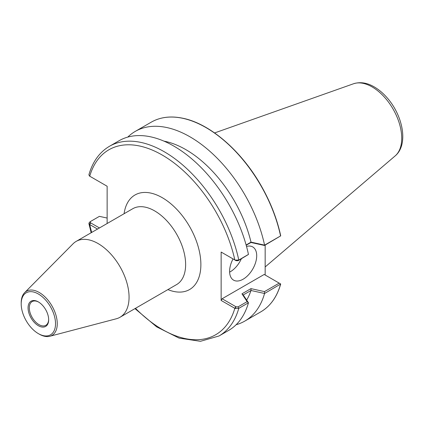 <?xml version="1.0" encoding="UTF-8"?>
<svg xmlns="http://www.w3.org/2000/svg" width="424" height="424" viewBox="0 0 424 424"><rect width="100%" height="100%" fill="white"/><g stroke="black" fill="none" stroke-linecap="round" stroke-linejoin="round"><path stroke-width="0.64" d="M107.134 223.517L107.134 186.242L89.729 176.193A106.79 61.655 60 0 1 162.275 155.073A106.79 61.655 60 0 1 234.822 259.96L236.062 260.675L238.071 260.718L238.781 260.05A109.525 63.234 -120 0 0 109.45 146.296L119.133 140.704A109.525 63.234 60 0 1 248.453 254.421L238.781 260.05L235.113 260.108L221.137 252.057L221.137 300.441L235.113 308.486L238.781 308.349L248.453 302.789A109.525 63.234 60 0 1 228.658 330.413L218.975 335.999A109.525 63.234 -120 0 0 238.781 308.349L238.071 306.859L236.062 306.822L235.113 308.486M97.515 229.066L89.475 224.407L90.423 222.738L90.354 221.582L99.412 216.351L107.134 218.053M124.089 213.728A54.59 31.514 60 0 1 162.275 197.695A54.59 31.514 60 0 1 200.775 261.237A54.59 31.514 60 0 1 167.899 289.608M246.19 245.242L250.96 242.486L264.486 245.464L280.709 235.866L280.545 235.516L280.709 235.866L264.603 245.141L251.003 242.125L246.121 244.998M265.164 275.017L265.164 245.072M236.062 306.822L222.102 298.761L264.194 274.461L280.709 283.995L280.566 284.228A109.525 63.234 60 0 1 260.76 311.879C270.348 306.239 276.994 296.959 280.699 284.032M280.709 283.995L264.565 293.488A109.525 63.234 60 0 1 244.765 321.111A109.525 63.234 60 0 1 236.115 324.731M222.102 252.619L221.137 252.057M222.102 298.761L221.137 300.441M246.519 246.434A19.165 11.066 -60 0 1 252.736 246.938A19.165 11.066 -60 0 1 256.706 255.714A19.165 11.066 -60 0 1 248.337 275.001A19.165 11.066 -60 0 1 233.566 280.137A19.165 11.066 -60 0 1 233.052 258.937M238.071 260.718L248.432 254.48M90.423 222.738L99.455 227.948M90.354 221.582L89.305 222.489L88.892 223.575L89.475 224.407M248.453 302.789L243.228 294.945L251.003 290.488A96.82 55.899 60 0 1 246.651 300.065M251.003 290.488L264.565 293.488M90.423 176.596L89.475 176.024L88.902 174.773C92.665 161.677 99.513 152.184 109.45 146.296M127.783 137.09A109.525 63.234 60 0 1 135.24 131.408A109.525 63.234 60 0 1 264.565 245.125M163.966 141.139A96.82 55.899 60 0 1 251.003 242.125M235.113 260.108L236.062 260.675M250.96 242.486L251.056 242.152M264.486 245.464L264.603 245.141M279.193 283.121L264.486 291.611L264.603 293.445M264.486 291.611L250.96 288.627L251.056 290.429M250.96 288.627L241.961 293.827L243.228 294.945M241.961 293.827L247.123 301.634L248.432 302.778M247.123 301.634L238.071 306.859M229.612 272.139A19.165 11.066 120 0 0 241.325 258.836M38.361 325.701A14.564 8.411 -120 0 0 48.665 319.754A14.564 8.411 -120 0 0 38.361 301.914A14.564 8.411 -120 0 0 28.064 307.861A14.564 8.411 -120 0 0 38.361 325.701M48.659 319.389A13.69 7.902 60 0 1 45.829 325.309A13.69 7.902 60 0 1 38.981 324.63A13.69 7.902 60 0 1 30.04 312.562A13.69 7.902 60 0 1 32.134 301.591A13.69 7.902 60 0 1 38.679 302.1M38.361 293.991A24.269 14.013 -120 0 0 21.2 303.897A24.269 14.013 -120 0 0 38.361 333.624A24.269 14.013 -120 0 0 55.523 323.719A24.269 14.013 -120 0 0 38.361 293.991M38.361 333.624L39.231 334.128A25.498 14.723 -120 0 0 49.841 336.264L116.319 318.774A43.81 25.292 -120 0 0 119.992 317.263L176.559 284.605A43.81 25.292 -120 0 0 183.274 249.503A43.81 25.292 -120 0 0 154.654 210.898A43.81 25.292 -120 0 0 132.749 208.725L76.182 241.383A43.81 25.292 -120 0 0 73.045 243.811L24.65 292.639A25.498 14.723 -120 0 0 21.2 302.9L21.2 303.897M119.992 317.263A43.81 25.292 -120 0 0 126.707 282.161A43.81 25.292 -120 0 0 98.087 243.556A43.81 25.292 -120 0 0 76.182 241.383M49.841 336.264A25.498 14.723 -120 0 0 56.376 316.765A25.498 14.723 -120 0 0 39.231 292.486A25.498 14.723 -120 0 0 24.65 292.639M235.792 306.663L234.822 308.343A106.79 61.655 60 0 1 135.489 308.322M91.679 232.437A106.79 61.655 60 0 1 89.729 224.572L90.699 222.897M280.699 235.781C277.047 218.869 270.56 202.227 261.232 185.855C241.426 150.817 209.896 123.612 182.771 118.232C170.745 115.741 160.23 117.056 151.236 122.176A109.525 63.234 60 0 1 280.566 235.929M214.597 132.94L353.521 83.767A41.886 24.184 60 0 1 384.891 97.642A41.886 24.184 60 0 1 401.729 138.219A41.886 24.184 60 0 1 395.168 155.899L265.164 266.95M88.902 223.618L91.165 232.734M134.975 308.619L156.689 326.877L179.082 338.108L200.43 341.309L218.975 335.999M244.765 321.111L260.76 311.879M89.729 176.193L90.291 176.511M135.24 131.408L151.236 122.176M353.521 83.767C360.209 81.673 367.158 82.744 374.366 86.984C378.939 89.665 383.206 93.28 387.16 97.833C402.964 115.683 408.752 144.579 395.168 155.899"/></g></svg>
